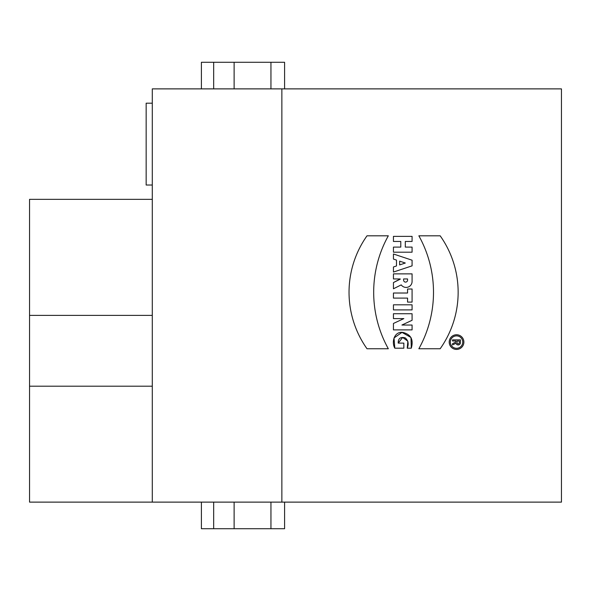 <?xml version="1.0" encoding="UTF-8"?>
<svg xmlns="http://www.w3.org/2000/svg" width="591" height="591" viewBox="0 0 591 591"><rect width="100%" height="100%" fill="white"/><g stroke="black" fill="none" stroke-linecap="round" stroke-linejoin="round"><path stroke-width="0.89" d="M406.12 287.425A5.962 5.962 90 0 0 412.082 281.464L412.082 273.869L393.443 273.869L393.443 278.952L400.218 278.952L393.443 278.952L393.443 273.869L412.082 273.869L412.082 281.464A5.962 5.962 -90 0 1 401.237 284.884L393.443 288.777L393.443 282.564L400.292 279.144M418.856 348.756L440.169 348.756A97.7 97.7 90 0 0 440.169 235.809L418.856 235.809A116.22 116.22 -90 0 1 418.856 348.756A116.22 116.22 90 0 0 418.856 235.809L440.169 235.809A97.7 97.7 -90 0 1 440.169 348.756L418.856 348.756L440.169 348.756A97.7 97.7 -90 0 0 440.169 235.809L418.856 235.809M456.548 349.429A7.343 7.343 90 0 0 463.883 342.093A7.343 7.343 90 0 0 456.548 334.75A7.343 7.343 90 0 0 449.204 342.093A7.343 7.343 90 0 0 456.548 349.429L456.548 349.429A7.343 7.343 90 0 0 462.901 338.421A7.343 7.343 90 0 0 450.187 338.421A7.343 7.343 90 0 0 456.548 349.429A7.343 7.343 -90 0 0 463.883 342.093A7.343 7.343 -90 0 0 456.548 334.75M561.45 88.879L561.45 502.121L281.863 502.121L281.863 88.879L561.45 88.879M407.236 348.188L411.299 348.188L410.974 337.476L401.983 332.378L394.02 337.971L394.81 348.188L403.845 348.188L403.845 343.105L398.201 343.105L402.656 337.446L407.864 341.214L407.236 348.188C408.942 343.969 408.27 340.534 405.227 337.875C400.491 336.678 398.142 338.421 398.201 343.105L403.845 343.105L403.845 348.188L394.81 348.188C391.286 341.953 394.315 331.255 402.818 332.401C410.908 334.38 413.737 339.64 411.299 348.188L407.236 348.188L411.299 348.188L410.974 337.476L401.983 332.378M401.917 325.035L412.082 320.292L401.917 325.035L412.082 325.035L412.082 329.889L393.443 329.889L393.443 323.454L403.852 318.601L393.443 318.601L393.443 313.74L412.082 313.74L412.082 320.292L412.082 313.74L393.443 313.74L393.443 318.601L403.852 318.601L393.443 323.454L393.443 329.889L412.082 329.889L412.082 325.035L401.917 325.035L412.082 320.292L412.082 313.74L393.443 313.74M367.011 348.756L388.324 348.756A116.22 116.22 -90 0 1 388.324 235.809A116.22 116.22 90 0 0 388.324 348.756L367.011 348.756A97.7 97.7 -90 0 1 367.011 235.809L388.324 235.809L367.011 235.809A97.7 97.7 90 0 0 367.011 348.756L388.324 348.756A116.22 116.22 -90 0 1 388.324 235.809L367.011 235.809M393.443 252.187L412.082 252.187L393.443 252.187L393.443 247.104L400.787 247.104L400.787 241.453L393.443 241.453L393.443 236.37L412.082 236.37L412.082 241.453L405.308 241.453L405.308 247.104L412.082 247.104L412.082 252.187L412.082 247.104L405.308 247.104L405.3 241.453L412.082 241.453L412.082 236.37L393.443 236.37L393.443 241.453L400.787 241.453L400.787 247.104L393.443 247.104L393.443 252.187L412.082 252.187L412.082 247.104M393.443 309.898L412.082 309.898L412.082 304.816L412.082 309.898L393.443 309.898L393.443 304.816L412.082 304.816L393.443 304.816L393.443 309.898L412.082 309.898L412.082 304.816L393.443 304.816M407.568 302.104L412.082 302.104L407.568 302.104L407.568 298.1L393.443 298.1L393.443 293.018L407.568 293.018L407.568 289.006L412.082 289.006L412.082 302.104L412.082 289.006L407.568 289.006L407.568 293.018L393.443 293.018L393.443 298.1L407.561 298.1L407.568 302.104L412.082 302.104L412.082 289.006L407.568 289.006M393.443 272.059L412.082 265.854L393.443 272.059L393.443 266.977L396.495 265.965L396.495 260.092L393.443 259.072L393.443 253.99L412.082 260.203L412.082 265.854L412.082 260.203L393.443 253.99L393.443 259.072L396.495 260.092L396.495 265.965L393.443 266.977L393.443 272.059L412.082 265.854L412.082 260.203L393.443 253.99M281.863 88.879L152.293 88.879L152.293 502.121L281.863 502.121M152.293 502.121L29.55 502.121L29.55 199.352L152.293 199.352M201.398 502.121L201.398 528.716L284.589 528.716L284.589 502.121M270.951 528.716L270.951 502.121M234.125 528.716L234.125 502.121M201.398 88.879L201.398 62.284L284.589 62.284L284.589 88.879M234.125 88.879L234.125 62.284M270.951 88.879L270.951 62.284M152.293 386.196L29.55 386.196M152.293 185.027L146.162 185.027L146.162 103.196L152.293 103.196M402.656 337.446L398.194 343.105M456.548 348.306A6.213 6.213 90 0 0 461.926 338.983A6.213 6.213 90 0 0 451.162 338.983A6.213 6.213 90 0 0 456.548 348.306A6.213 6.213 -90 0 1 450.327 342.093A6.213 6.213 -90 0 1 456.54 335.88L456.54 335.88A6.213 6.213 90 0 0 450.335 342.093A6.213 6.213 90 0 0 456.548 348.306L456.548 348.306A6.213 6.213 90 0 0 462.753 342.093A6.213 6.213 90 0 0 456.548 335.88L456.548 335.88M405.308 247.104L405.308 241.453M403.609 278.952L407.568 278.952L407.568 280.141A1.98 1.98 -90 0 1 405.589 282.114A1.98 1.98 -90 0 1 403.609 280.141L403.609 278.952L403.609 280.141L403.609 278.952L407.568 278.952L407.568 280.141A1.98 1.98 -90 0 1 405.589 282.114A1.98 1.98 -90 0 1 403.609 280.141A1.98 1.98 90 0 0 405.589 282.114L405.589 282.114M400.27 279.159L393.443 282.564L393.443 288.777L401.237 284.884A5.962 5.962 90 0 0 412.082 281.464L412.082 273.869L393.443 273.869M399.656 261.148L405.308 263.025L399.656 264.908L399.656 261.148L399.656 264.908L405.308 263.025L399.656 261.148L399.656 264.908M452.536 339.869L460.441 339.869L460.441 342.691A2.261 2.261 -90 0 1 455.986 343.223L452.536 344.945L452.536 343.689L455.92 341.99L455.92 340.992L452.536 340.992L452.536 339.869L452.536 340.992L455.92 340.992L455.92 341.99L452.536 343.689L452.536 344.952L455.986 343.223A2.261 2.261 90 0 0 460.441 342.691L460.441 339.869L452.536 339.869L460.441 339.869L460.441 342.691A2.261 2.261 -90 0 1 458.18 344.952M457.05 340.992L457.05 342.691A1.13 1.13 90 0 0 458.18 343.822A1.13 1.13 90 0 0 459.31 342.691L459.31 340.992L457.05 340.992L457.05 342.691L457.05 340.992L459.31 340.992L459.31 342.691A1.13 1.13 -90 0 1 458.18 343.822A1.13 1.13 -90 0 1 457.05 342.691A1.13 1.13 90 0 0 458.18 343.822L458.18 343.822M393.443 329.889L412.082 329.889L412.082 325.035M412.082 241.453L412.082 236.37L393.443 236.37M403.845 343.105L403.845 348.188L394.81 348.188M393.443 318.601L403.852 318.601M407.568 293.018L393.443 293.018M400.787 247.104L393.443 247.104M393.443 298.1L407.568 298.1M393.443 278.952L400.225 278.952L393.443 282.564M455.986 343.223L452.536 344.952M393.443 288.777L401.237 284.884M393.443 241.453L400.787 241.453M455.92 340.992L452.536 340.992M213.669 528.716L213.669 502.121M213.669 88.879L213.669 62.284M152.293 315.387L29.55 315.387"/></g></svg>

